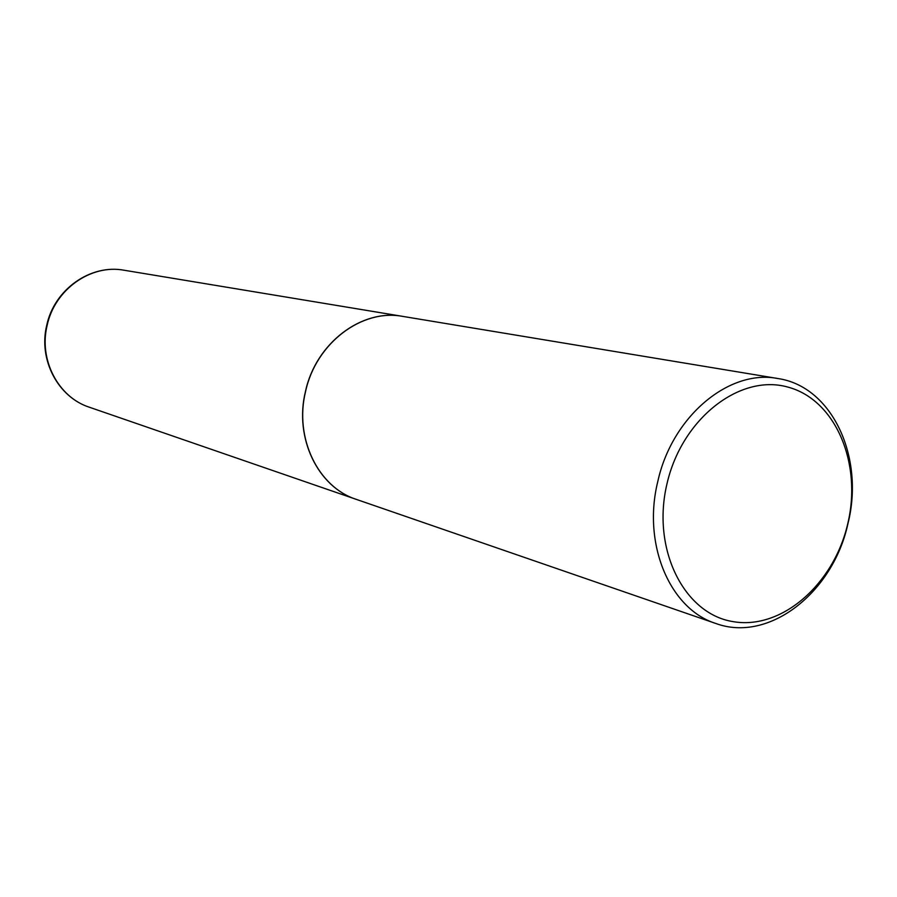 <?xml version="1.0" encoding="UTF-8"?>
<svg xmlns="http://www.w3.org/2000/svg" width="897" height="897" viewBox="0 0 897 897"><rect width="100%" height="100%" fill="white"/><g stroke="black" fill="none" stroke-linecap="round" stroke-linejoin="round"><path stroke-width="1.35" d="M402.708 316.383L402.652 316.372C361.76 308.49 315.755 343.159 305.44 391.552C294.003 437.915 317.964 487.172 356.266 499.36L356.322 499.382M777.822 378.523L402.764 316.394C361.883 308.501 315.867 343.192 305.552 391.574C294.115 437.949 318.076 487.206 356.378 499.405L715.739 623.449C768.908 643.171 833.201 592.491 847.968 523.545C864.742 457.279 832.192 386.338 777.822 378.523C729.126 368.858 671.931 416.432 657.748 481.711C642.263 544.3 670.003 609.119 715.739 623.449M847.777 523.635C862.309 463.121 835.455 399.367 787.499 386.988C739.79 373.645 681.754 418.731 666.964 483.875C651.446 548.874 683.806 613.638 732.692 621.554C781.388 630.423 833.918 584.306 847.777 523.635M89.296 407.204C57.98 397.113 38.246 359.708 46.722 325.331C54.246 289.439 90.53 263.909 124.021 270.221C90.9 263.942 54.706 289.428 47.126 325.443C38.638 359.932 58.316 397.248 89.296 407.204L356.266 499.36M124.021 270.221L402.652 316.372"/></g></svg>
